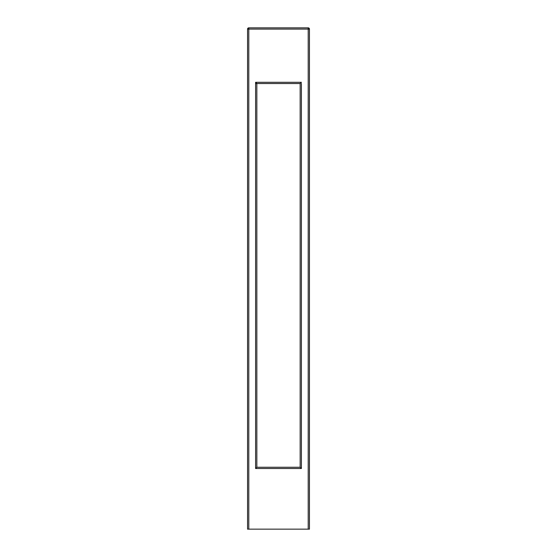 <?xml version="1.0" encoding="UTF-8"?>
<svg xmlns="http://www.w3.org/2000/svg" width="557" height="557" viewBox="0 0 557 557"><rect width="100%" height="100%" fill="white"/><g stroke="black" fill="none" stroke-linecap="round" stroke-linejoin="round"><path stroke-width="0.84" d="M248.791 529.15L247.559 529.15L247.559 29.089A1.239 1.239 0 0 1 248.791 27.85L308.209 27.85A1.239 1.239 0 0 1 309.441 29.089L247.559 29.089A1.239 1.239 0 0 1 248.791 27.85L248.791 529.15L309.441 529.15L309.441 29.089A1.239 1.239 0 0 0 308.209 27.85L308.209 529.15M300.16 467.26L300.16 83.55L256.84 83.55L256.84 467.26L300.16 467.26L301.4 468.5L301.4 467.26M255.6 83.55L256.84 83.55L255.6 82.311L301.4 82.311L300.16 83.55M256.84 467.26L255.6 468.5L255.6 82.311M301.4 83.55L301.4 468.5L255.6 468.5"/></g></svg>
